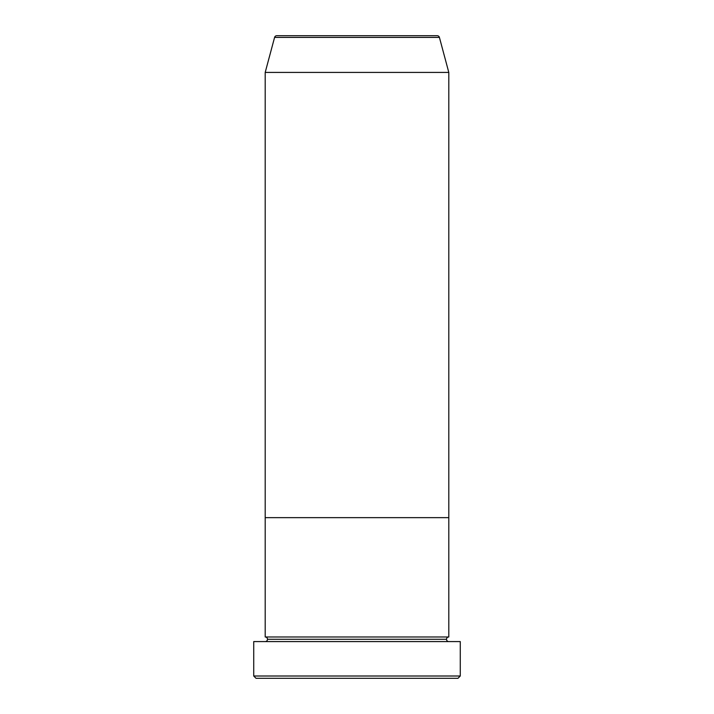 <?xml version="1.0" encoding="UTF-8"?>
<svg xmlns="http://www.w3.org/2000/svg" width="714" height="714" viewBox="0 0 714 714"><rect width="100%" height="100%" fill="white"/><g stroke="black" fill="none" stroke-linecap="round" stroke-linejoin="round"><path stroke-width="1.07" d="M253.729 676.006L256.023 678.3L457.977 678.3L460.271 676.006L253.729 676.006L460.271 676.006L460.271 641.583L253.729 641.583L253.729 676.006L253.729 641.583L460.271 641.583L460.271 676.006L457.977 678.3L256.023 678.3L253.729 676.006M267.491 639.289A2.294 2.294 0 0 1 265.197 641.583A2.294 2.294 0 0 0 267.491 639.289A2.294 2.294 0 0 0 265.197 636.986A2.294 2.294 0 0 1 267.491 639.289L446.509 639.289A2.294 2.294 0 0 1 448.803 636.986L448.803 517.65L265.197 517.65L265.197 636.986L448.803 636.986A2.294 2.294 0 0 0 446.509 639.289L267.491 639.289M448.803 641.583A2.294 2.294 0 0 1 446.509 639.289A2.294 2.294 0 0 0 448.803 641.583M265.197 517.65L448.803 517.65L448.803 636.986L265.197 636.986L265.197 517.65L448.803 517.65L448.803 72.417L439.413 37.405A2.294 2.294 0 0 0 437.2 35.7L276.8 35.7A2.294 2.294 0 0 0 274.587 37.405L439.413 37.405L274.587 37.405L265.197 72.417L448.803 72.417L265.197 72.417L265.197 517.65L448.803 517.65L448.803 72.417L439.413 37.405A2.294 2.294 0 0 0 437.2 35.7L276.8 35.7A2.294 2.294 0 0 0 274.587 37.405L265.197 72.417L265.197 517.65"/></g></svg>
